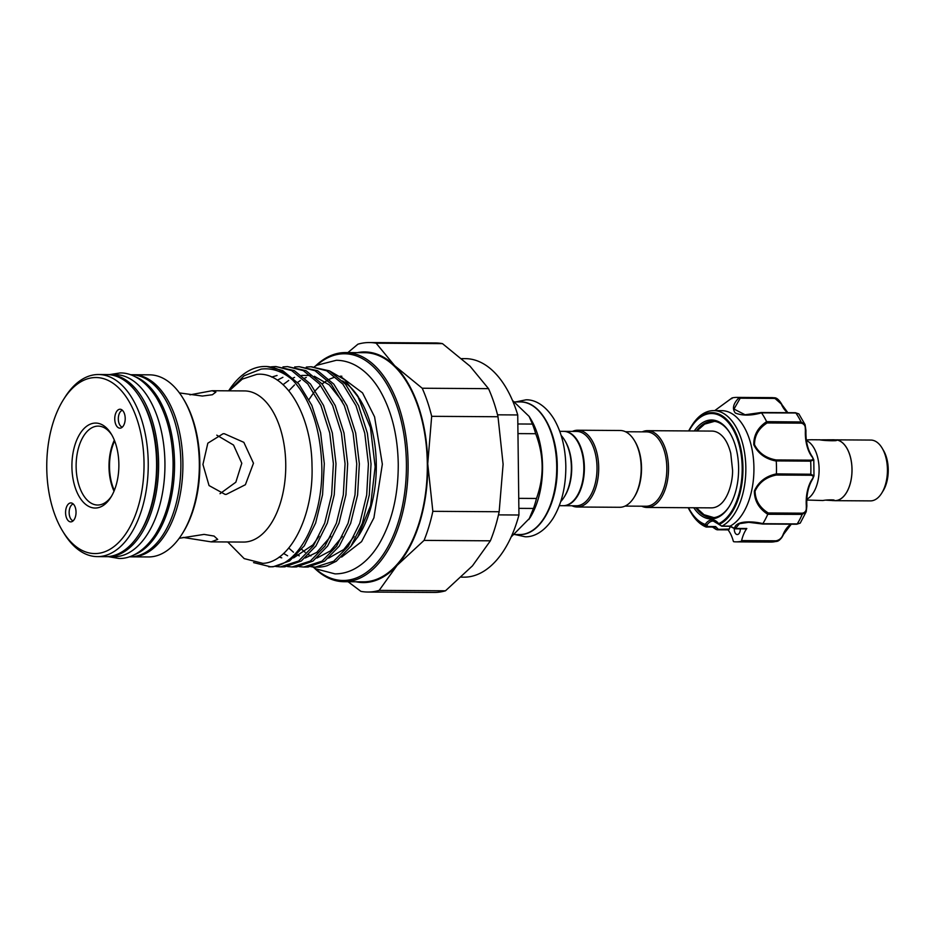 <?xml version="1.0" encoding="UTF-8"?>
<svg xmlns="http://www.w3.org/2000/svg" width="935" height="935" viewBox="0 0 935 935"><rect width="100%" height="100%" fill="white"/><g stroke="black" fill="none" stroke-linecap="round" stroke-linejoin="round"><path stroke-width="1.4" d="M107.864 374.596A91.046 50.326 90.4 0 1 108.869 374.584A91.046 50.326 90.4 0 1 158.611 462.895A91.046 50.326 90.4 0 1 107.712 556.687A91.046 50.326 90.4 0 1 106.707 556.664M108.869 374.584L115.192 374.631A91.046 50.326 90.4 0 1 164.934 462.93A91.046 50.326 90.4 0 1 114.035 556.722L107.712 556.687M134.967 376.63A91.046 50.326 90.4 0 1 174.541 463A91.046 50.326 90.4 0 1 133.834 554.969M130.386 374.725L131.134 374.725A91.046 50.326 90.4 0 1 180.864 463.035A91.046 50.326 90.4 0 1 129.977 556.828L129.229 556.816M821.234 439.847L834.23 439.777L835.224 440.747M882.687 449.116L883.294 450.121A27.314 15.1 90.4 0 1 888.25 469.674A27.314 15.1 90.4 0 1 883.037 491.004L882.406 491.997M834.359 439.894A30.411 16.807 90.4 0 1 835.411 439.847A30.411 16.807 90.4 0 1 852.019 469.347A30.411 16.807 90.4 0 1 835.025 500.669A30.411 16.807 90.4 0 1 833.962 500.599M835.411 439.847L870.824 440.069A30.411 16.807 90.4 0 1 887.432 469.569A30.411 16.807 90.4 0 1 870.438 500.891L835.025 500.669M826.178 500.167L833.062 500.576C837.69 499.676 826.949 499.606 822.94 500.517L807.653 500.061M833.062 500.576L834.067 500.283M810.82 439.766L807.548 439.882M834.406 439.953L836.369 440.186M834.85 439.917C841.827 441.075 825.71 440.981 819.668 439.824M806.812 499.232A30.352 16.772 -89.6 0 0 819.107 469.136A30.352 16.772 -89.6 0 0 806.414 440.549M835.271 439.906A30.352 16.772 90.4 0 1 835.411 439.906A30.352 16.772 90.4 0 1 851.984 469.347A30.352 16.772 90.4 0 1 835.025 500.611L832.419 500.587M715.626 526.557L706.428 527.048L705.224 525.189A1.216 0.993 -70.2 0 1 705.013 524.348L705.516 524.044A1.216 0.795 34.9 0 0 706.942 525.002L707.655 526.499L715.626 526.557L718.033 529.011L717.051 529.794L728.342 529.865A1.823 1.005 90.4 0 0 729.183 529.081A18.209 10.063 -89.6 0 1 730.364 526.545M694.284 430.965A49.473 27.337 90.4 0 1 729.651 432.554A49.473 27.337 90.4 0 1 736.301 449.174A49.473 27.337 90.4 0 1 729.171 506.606A49.473 27.337 90.4 0 1 693.793 507.752M729.931 433.022A48.258 26.671 -89.6 0 0 712.599 421.217A48.258 26.671 -89.6 0 0 696.376 430.977M734.291 528.661A5.458 3.015 -89.6 0 0 734.536 531.325A5.458 3.015 -89.6 0 0 737.271 534.551A5.458 3.015 -89.6 0 0 740.321 528.859M705.913 526.931A58.882 32.538 90.4 0 1 691.444 513.409L690.486 511.854A56.801 31.393 90.4 0 1 688.195 507.717L690.486 511.854A56.801 31.393 90.4 0 0 705.224 525.189L706.942 525.002A18.209 10.063 -89.6 0 1 713.265 521.04L718.431 524.103A1.216 0.83 142 0 0 718.992 524.348L721.937 526.136L730.118 526.125A58.882 32.538 -89.6 0 0 751.179 445.376A58.882 32.538 -89.6 0 0 721.773 410.652L713.674 410.605A58.882 32.538 90.4 0 1 743.091 445.329A58.882 32.538 90.4 0 1 722.089 526.043M718.992 524.348L719.284 524.418A56.801 31.393 90.4 0 0 740.31 446.159A56.801 31.393 90.4 0 0 691.023 426.816L688.674 430.93A56.801 31.393 90.4 0 1 691.023 426.816L692.005 425.273A58.882 32.538 90.4 0 1 713.674 410.605M712.575 527.083L716.198 529.49L714.071 527.001M730.118 526.125L734.606 528.415C735.261 520.655 751.904 520.889 762.855 523.623A72.229 39.924 -89.6 0 0 767.764 514.285C758.893 508.523 754.416 500.774 754.346 491.027C758.46 481.829 765.823 476.114 776.412 473.881A72.229 39.924 -89.6 0 0 776.249 461.048C765.601 459.073 758.11 453.639 753.785 444.733C753.622 435.149 757.899 427.459 766.63 421.65A72.229 39.924 -89.6 0 0 761.499 412.849C751.085 415.783 742.355 415.841 735.319 413.025C731.918 408.665 733.227 403.488 739.234 397.527A72.229 39.924 -89.6 0 0 737.037 397.398A72.229 39.924 -89.6 0 0 732.152 397.913L714.737 410.605L732.023 397.959M625.024 506.104L646.038 506.232A37.178 20.547 -89.6 0 0 646.728 506.221A37.178 20.547 -89.6 0 0 666.83 468.564A37.178 20.547 -89.6 0 0 646.517 431.876L625.503 431.748M641.761 506.209A38.393 21.224 -89.6 0 0 647.043 507.46A38.393 21.224 -89.6 0 0 647.756 507.436A38.393 21.224 -89.6 0 0 668.513 468.552A38.393 21.224 -89.6 0 0 647.534 430.673A38.393 21.224 -89.6 0 0 646.821 430.684A38.393 21.224 -89.6 0 0 642.228 431.853M563.805 431.351A37.178 20.547 90.4 0 1 564.062 431.351A37.178 20.547 90.4 0 1 584.375 468.038A37.178 20.547 90.4 0 1 564.273 505.695A37.178 20.547 90.4 0 1 563.583 505.706A37.178 20.547 90.4 0 1 563.337 505.706M564.062 431.351L576.708 431.432A37.178 20.547 90.4 0 1 597.021 468.119A37.178 20.547 90.4 0 1 576.918 505.777A37.178 20.547 90.4 0 1 576.229 505.788L563.583 505.706M572.419 431.409A38.393 21.224 90.4 0 1 577.012 430.24A38.393 21.224 90.4 0 1 577.725 430.229A38.393 21.224 90.4 0 1 598.704 468.108A38.393 21.224 90.4 0 1 577.947 506.992A38.393 21.224 90.4 0 1 577.234 507.015A38.393 21.224 90.4 0 1 571.951 505.765M577.725 430.229L620.221 430.497A38.393 21.224 90.4 0 1 634.222 440.245A38.393 21.224 90.4 0 1 633.86 497.712A38.393 21.224 90.4 0 1 620.443 507.261A38.393 21.224 90.4 0 1 619.73 507.284L577.234 507.015M559.294 505.683L563.08 505.706A37.178 20.547 -89.6 0 0 563.77 505.695A37.178 20.547 -89.6 0 0 576.766 496.438A37.178 20.547 -89.6 0 0 577.117 440.782A37.178 20.547 -89.6 0 0 563.548 431.351L559.761 431.327M179.216 538.291L204.064 534.399L214.092 536.071L217.691 539.413L211.17 541.868L243.509 542.066A75.571 41.771 -89.6 0 0 244.912 542.031A75.571 41.771 -89.6 0 0 285.759 465.49A75.571 41.771 -89.6 0 0 244.467 390.923L212.128 390.725L215.891 392.104L212.362 394.745L202.369 396.043L179.438 392.922M229.18 390.83L242.305 379.107L256.774 374.362C285.409 371.031 311.647 415.163 312.009 465.712C313.809 516.085 290.014 562.402 262.852 563.349L244.187 558.616L227.719 541.973M253.56 562.601L270.507 566.762C299.13 566.552 324.083 517.067 321.71 463.631C320.05 427.307 310.408 399.479 292.772 380.136C282.791 371.417 272.237 367.735 261.122 369.103L244.082 375.8L228.865 390.83M292.772 380.136A100.15 55.352 -89.6 0 0 265.119 366.473A100.15 55.352 -89.6 0 0 263.249 366.52A100.15 55.352 -89.6 0 0 228.631 390.83M266.732 366.485L282.569 370.505L298.756 383.888L311.846 405.369L320.635 432.847L324.305 463.643L322.563 494.732L315.621 523.074L304.237 545.888L289.57 560.953L273.102 566.785L268.707 566.809M311.542 366.824L312.161 366.8M310.864 366.765L329.284 370.798L345.471 384.18L358.572 405.661L367.361 433.15L371.031 463.935L369.278 495.024L362.348 523.366L350.964 546.18L336.284 561.245L327.016 565.757A100.15 55.352 -89.6 0 1 319.571 567.077A100.15 55.352 -89.6 0 1 317.713 567.124L315.434 567.113L333.69 561.234L348.358 546.169L359.741 523.355L366.684 495.012L368.425 463.924L364.755 433.127L355.966 405.65L342.876 384.168L326.689 370.786L310.864 366.765L306.318 367.046M299.188 366.695L317.608 370.727L333.795 384.11L346.897 405.591L355.674 433.069L359.344 463.865L357.602 494.954L350.672 523.296L339.276 546.11L324.609 561.175L308.153 567.007L303.746 567.031L322.002 561.152L336.682 546.087L348.065 523.273L354.996 494.931L356.749 463.853L353.079 433.057L344.29 405.58L331.189 384.086L315.001 370.704L299.177 366.695L294.642 366.976M287.501 366.613L305.932 370.646L322.119 384.028L335.209 405.521L343.998 432.998L347.668 463.795L345.927 494.884L338.984 523.214L327.601 546.04L312.921 561.093L296.465 566.937L292.071 566.961L310.326 561.082L324.994 546.017L336.39 523.203L343.32 494.86L345.062 463.772L341.392 432.987L332.615 405.498L319.513 384.016L303.326 370.634L287.501 366.613L282.966 366.906M275.825 366.543L294.244 370.576L310.432 383.958L323.533 405.439L332.322 432.928L335.992 463.713L334.239 494.802L327.308 523.144L315.913 545.958L301.245 561.023L284.789 566.855L280.395 566.89L298.639 561.012L313.318 545.947L324.702 523.121L331.644 494.79L333.386 463.702L329.716 432.905L320.927 405.428L307.825 383.946L291.65 370.564L275.813 366.543L271.279 366.824M310.899 566.715L315.434 567.113M299.212 566.645L303.758 567.031M287.536 566.575L292.071 566.961M275.848 566.493L280.395 566.89M350.66 546.624L358.947 535.264A90.894 50.233 -89.6 0 0 359.811 399.198L344.594 379.68L329.926 371.137M358.584 397.258A90.894 50.233 -89.6 0 0 342.549 380.919M357.579 537.426L370.576 505.648L375.145 466.752L370.459 427.657L357.322 395.154M97.345 556.617L105.69 556.676A91.046 50.326 -89.6 0 0 107.385 556.629A91.046 50.326 -89.6 0 0 139.21 533.978A91.046 50.326 -89.6 0 0 140.075 397.691A91.046 50.326 -89.6 0 0 106.847 374.573L98.502 374.514A91.046 50.326 90.4 0 1 148.244 464.356A91.046 50.326 90.4 0 1 99.04 556.582A91.046 50.326 90.4 0 1 97.345 556.617A91.046 50.326 90.4 0 1 64.118 533.499L62.715 531.22A88.019 48.643 -89.6 0 0 96.469 553.532A88.019 48.643 -89.6 0 0 144.025 462.907A88.019 48.643 -89.6 0 0 94.318 377.576A88.019 48.643 -89.6 0 0 63.557 399.467A88.019 48.643 -89.6 0 0 62.715 531.22M63.557 399.467L64.983 397.211A91.046 50.326 90.4 0 1 96.808 374.561A91.046 50.326 90.4 0 1 98.502 374.514M131.999 556.839L148.431 556.944A91.046 50.326 -89.6 0 0 150.126 556.898A91.046 50.326 -89.6 0 0 181.951 534.247A91.046 50.326 -89.6 0 0 182.816 397.959A91.046 50.326 -89.6 0 0 149.588 374.841L133.156 374.736A91.046 50.326 90.4 0 1 182.898 464.578A91.046 50.326 90.4 0 1 133.682 556.792A91.046 50.326 90.4 0 1 131.999 556.839A91.046 50.326 90.4 0 1 130.982 556.816M132.139 374.748A91.046 50.326 90.4 0 1 133.156 374.736M224.318 433.711L243.848 442.349L253.478 463.234L245.391 484.716L226.352 494.358L225.066 494.381L209.043 485.557L202.93 464.461L207.839 443.178L223.056 433.746L224.318 433.711M189.91 394.85L212.128 390.725M344.057 581.71L363.283 581.827A114.573 63.323 -89.6 0 0 365.41 581.78A114.573 63.323 -89.6 0 0 427.33 465.735A114.573 63.323 -89.6 0 0 364.732 352.694L345.518 352.565A114.573 63.323 90.4 0 1 408.104 465.618A114.573 63.323 90.4 0 1 346.184 581.652A114.573 63.323 90.4 0 1 344.057 581.71A114.573 63.323 90.4 0 1 314.09 567.79M315.375 366.099A114.573 63.323 90.4 0 1 343.379 352.624A114.573 63.323 90.4 0 1 345.518 352.565M140.075 397.691L140.916 399.058A89.234 49.321 90.4 0 1 140.063 532.623L139.21 533.978M182.816 397.959L183.657 399.327A89.234 49.321 90.4 0 1 182.816 532.892L181.951 534.247M315.235 568.457A113.357 62.657 -89.6 0 0 345.155 580.436A113.357 62.657 -89.6 0 0 406.409 463.725A113.357 62.657 -89.6 0 0 342.385 353.827A113.357 62.657 -89.6 0 0 316.521 365.456M369.325 342.549L435.652 342.97A124.741 68.945 90.4 0 1 442.465 343.624L376.139 343.203A124.741 68.945 -89.6 0 0 369.325 342.549A124.741 68.945 -89.6 0 0 367.011 342.607A124.741 68.945 -89.6 0 0 357.906 344.197L347.867 352.589M114.012 491.191A39.457 21.809 90.4 0 1 114.339 440.163M111.873 435.032A39.457 21.809 -89.6 0 0 98.175 426.115A39.457 21.809 -89.6 0 0 97.439 426.126A39.457 21.809 -89.6 0 0 76.121 466.097A39.457 21.809 -89.6 0 0 97.672 505.029A39.457 21.809 -89.6 0 0 98.409 505.005A39.457 21.809 -89.6 0 0 111.475 496.275M95.908 508.021A42.496 23.48 90.4 0 1 71.913 466.834A42.496 23.48 90.4 0 1 94.879 423.087A42.496 23.48 90.4 0 1 111.171 433.852A42.496 23.48 90.4 0 1 110.762 497.455A42.496 23.48 90.4 0 1 95.908 508.021M114.748 418.997A9.479 5.236 -89.6 0 0 120.849 428.031A9.479 5.236 -89.6 0 0 125.208 418.424A9.479 5.236 -89.6 0 0 120.966 409.39A9.479 5.236 -89.6 0 0 114.748 418.997M122.427 410.301A8.497 4.698 -89.6 0 0 118.313 418.985A8.497 4.698 -89.6 0 0 122.321 427.143M76.039 512.111A9.479 5.236 -89.6 0 0 71.796 503.077A9.479 5.236 -89.6 0 0 65.579 512.684A9.479 5.236 -89.6 0 0 71.679 521.73A9.479 5.236 -89.6 0 0 76.039 512.111M73.257 503.988A8.497 4.698 -89.6 0 0 69.143 512.672A8.497 4.698 -89.6 0 0 73.152 520.83M647.534 430.673L711.932 431.082A38.393 21.224 90.4 0 1 722.323 436.107C725.946 439.824 728.751 445.539 730.738 453.241L732.572 470.153C732.83 479.737 729.37 495.281 721.902 502.972A38.393 21.224 90.4 0 1 712.154 507.845A38.393 21.224 90.4 0 1 711.442 507.869L647.043 507.46M114.315 490.431A38.545 21.306 90.4 0 1 114.631 440.911M220.006 493.692L235.83 482.215L241.791 463.269L233.54 445.06L216.791 435.161M211.17 541.868L182.991 537.415M497.525 414.824L517.733 414.953A109.266 60.389 -89.6 0 0 465.373 358.643L461.773 358.619M517.733 414.953L518.948 515.01L498.472 514.881M461.341 577.14L463.982 577.164A109.266 60.389 -89.6 0 0 518.948 515.01M442.465 343.624L470.024 366.169L488.526 388.656A124.741 68.945 90.4 0 1 498.004 416.741L503.112 464.274L499.161 511.749A124.741 68.945 90.4 0 1 490.384 540.816L472.467 565.839L445.481 590.803A124.741 68.945 90.4 0 1 434.062 592.451L367.735 592.03A124.741 68.945 -89.6 0 0 379.166 590.382L445.481 590.803M348.077 581.734L360.922 591.376A124.741 68.945 -89.6 0 0 367.735 592.03M490.384 540.816L424.069 540.395A124.741 68.945 -89.6 0 0 432.847 511.328L499.161 511.749M379.166 590.382L397.094 565.359L424.069 540.395M498.004 416.741L431.678 416.32A124.741 68.945 -89.6 0 0 422.211 388.235L488.526 388.656M432.847 511.328L427.739 463.795L431.678 416.32M422.211 388.235L394.652 365.69L376.139 343.203M355.978 581.78A115.332 63.744 -89.6 0 0 397.094 565.359A115.332 63.744 -89.6 0 0 427.739 463.795A115.332 63.744 -89.6 0 0 394.652 365.69A115.332 63.744 -89.6 0 0 357.439 352.647M564.343 496.812A37.178 20.547 -89.6 0 0 564.623 496.368A37.178 20.547 -89.6 0 0 564.974 440.712A37.178 20.547 -89.6 0 0 564.693 440.268M560.731 501.581A38.393 21.224 -89.6 0 0 564.05 497.268A38.393 21.224 -89.6 0 0 564.413 439.801A38.393 21.224 -89.6 0 0 561.152 435.441M511.164 536.947L529.888 517.955A66.315 36.652 -89.6 0 0 530.519 418.681L529.116 416.402L512.462 400.414M528.906 519.509L533.464 508.453A74.812 41.35 -89.6 0 0 536.48 498.46C544.275 476.943 544.018 455.368 535.685 433.711A74.812 41.35 -89.6 0 0 532.436 424.069L529.116 416.402M518.867 508.359L533.464 508.453M517.955 433.606L535.685 433.711M536.48 498.46L518.75 498.355M532.436 424.069L517.838 423.976M577.257 441.016A36.57 20.208 90.4 0 1 577.398 441.238A36.57 20.208 90.4 0 1 577.047 495.994A36.57 20.208 90.4 0 1 576.907 496.216M634.503 440.712A37.178 20.547 90.4 0 1 634.783 441.156A37.178 20.547 90.4 0 1 634.433 496.812A37.178 20.547 90.4 0 1 634.152 497.256M705.516 524.044A19.425 10.741 90.4 0 1 718.372 523.343L718.875 523.588A55.948 30.925 -89.6 0 0 739.585 446.509A55.948 30.925 -89.6 0 0 689.037 430.93M783.647 533.628C782.279 538.081 779.556 540.722 775.466 541.552A72.229 39.924 -89.6 0 1 770.51 542.078L736.114 541.856A72.229 39.924 -89.6 0 1 733.835 541.727A1.216 0.666 -89.6 0 1 733.274 541.049A29.745 16.444 -89.6 0 0 728.038 529.865M762.855 523.623L748.76 522.314L739.468 523.67L735.249 528.696L734.571 528.497A1.216 1.005 -130.1 0 0 735.249 528.696L734.255 528.123M734.606 528.415A1.216 1.005 -175.1 0 0 735.459 528.45L746.808 528.52A29.745 16.444 -89.6 0 0 741.607 540.594L776.015 540.816C779.486 540.091 781.87 537.941 783.168 534.352A1.216 0.608 23 0 0 783.752 534.095L791.255 524.196M766.63 421.65L801.073 421.966L805.082 424.642L805.397 430.544C805.771 426.29 804.369 423.835 801.201 423.158L767.132 422.947C758.706 428.324 754.498 435.581 754.51 444.686C758.788 453.066 766.01 458.15 776.167 459.95L776.249 461.048M776.412 473.881L810.797 474.232L813.988 475.833L813.789 459.821L810.645 461.142L776.249 460.92M762.808 523.705L797.204 523.927L800.243 523.109L806.215 511.679L802.207 514.39L767.764 514.285M812.585 478.498A1.216 0.76 -147.1 0 1 812.597 479.152C808.202 486.305 806.297 495.269 806.87 506.045L806.215 511.679L806.321 505.975A29.745 16.444 90.4 0 1 812.001 479.41C813.941 476.827 813.415 475.436 810.423 475.249L776.354 475.027C766.221 477.06 759.126 482.425 755.059 491.12C755.305 500.365 759.699 507.647 768.231 512.964L767.81 514.18M770.51 542.078L776.623 541.423L741.069 541.33A1.216 0.666 -89.6 0 0 741.607 540.594M736.114 541.856A72.229 39.924 -89.6 0 0 741.069 541.33M739.234 397.527L774.238 397.784L781.508 404.189M731.871 398.661L732.152 397.913M801.201 423.158A1.216 0.666 -89.6 0 0 801.073 421.966A72.229 39.924 -89.6 0 0 795.849 412.99A1.216 0.666 -89.6 0 0 795.428 412.732L798.852 413.901L795.849 412.99L761.499 412.849M776.167 459.95L810.236 460.16C813.228 460.067 813.719 458.828 811.72 456.444A29.745 16.444 90.4 0 1 805.397 430.544M782.081 405.509A1.216 0.666 154.8 0 0 781.59 404.715C780.199 401.29 777.768 399.198 774.274 398.427L740.204 398.205L733.987 409.051L745.043 414.754L761.452 412.767M768.231 512.964L802.3 513.186C805.456 512.59 806.8 510.183 806.321 505.975M746.808 528.52A1.823 1.005 90.4 0 1 746.188 528.894L734.91 528.824L729.756 526.241M695.885 507.763A48.258 26.671 -89.6 0 0 711.991 517.733A48.258 26.671 -89.6 0 0 729.464 506.151M716.081 529.42L729.183 529.081M706.124 527.001L707.655 526.499M718.372 523.343A1.216 0.83 142 0 0 718.431 524.103L721.726 526.195M719.284 524.418A1.216 0.982 -115.3 0 1 718.875 523.588M740.204 398.205L739.328 397.527M813.988 475.833L812.597 479.152A1.216 0.76 -147.1 0 1 812.001 479.41M776.354 475.027L776.412 474.01M767.132 422.947L766.688 421.743M798.852 413.901L805.082 424.642L805.947 430.509C805.643 441.343 807.758 450.074 812.305 456.701A1.216 0.806 144.2 0 0 811.72 456.444M688.546 507.717A55.948 30.925 -89.6 0 0 705.013 524.348M520.491 401.933C540.675 401.267 557.914 433.104 557.26 468.377C557.505 502.925 540.675 534.212 520.924 534.539L519.638 534.563A66.315 36.652 -89.6 0 0 520.877 534.539A66.315 36.652 -89.6 0 0 556.722 467.371A66.315 36.652 -89.6 0 0 520.491 401.933L514.589 401.898M714.211 527.048L706.743 527.001M800.243 523.109L796.749 524.231A1.216 0.666 -89.6 0 1 796.538 524.173L762.668 523.951M783.168 534.352A29.745 16.444 90.4 0 1 791.01 524.196M810.423 475.249A1.216 0.666 -89.6 0 0 810.797 474.232A72.229 39.924 -89.6 0 0 810.645 461.142A1.216 0.666 -89.6 0 0 810.236 460.16M748.76 522.314L762.551 524.009L796.749 524.231A1.216 0.666 -89.6 0 0 797.204 523.927A72.229 39.924 -89.6 0 0 802.207 514.39A1.216 0.666 -89.6 0 0 802.3 513.186M774.274 398.427A1.216 0.666 -89.6 0 0 773.712 397.749A72.229 39.924 -89.6 0 0 771.433 397.62L774.227 397.784C776.681 397.609 779.334 400.016 782.174 404.984L787.843 412.674M787.562 412.674A29.745 16.444 90.4 0 1 781.59 404.715M745.113 414.754L761.207 412.51L795.428 412.732A1.216 0.666 -89.6 0 0 795.171 412.814M776.015 540.816A1.216 0.666 90.4 0 1 775.466 541.552M108.46 556.687L118.827 558.452C128.609 558.943 142.786 553.52 155.28 534.656C167.225 515.243 173.162 491.354 173.092 463.012C172.578 437.031 166.933 415.105 156.157 397.223C143.908 378.196 129.79 372.598 120.007 372.96L109.617 374.596M312.757 566.972L316.088 568.924L334.999 573.88C341.742 573.891 348.241 572.232 354.47 568.901C363.762 563.828 371.779 555.846 378.511 544.976C391.777 522.758 398.357 495.772 398.252 464.005C397.702 434.927 391.449 410.173 379.505 389.731C372.901 378.78 364.989 370.704 355.767 365.503C349.573 362.102 343.11 360.361 336.355 360.279L316.883 365.258L314.218 366.8M340.819 376.676L362.523 392.875L374.573 416.846L382.345 464.204L373.918 517.826L361.565 541.645L341.602 557.073M514.951 534.539L525.143 536.76C532.553 537.169 543.644 532.997 553.193 518.165C561.69 503.93 565.897 486.656 565.827 466.32C565.476 447.713 561.479 431.865 553.824 418.775C544.474 403.815 533.429 399.502 526.019 399.818L515.793 401.91M519.638 534.563L514.414 534.528M266.744 366.485L265.119 366.473M341.824 376.221L340.153 376.209M334.368 377.261L329.272 379.236M327.589 380.136L322.049 383.958M320.53 385.255L315.399 390.573M313.961 392.338L309.029 399.502M696.856 430.988L704.616 424.128L714.492 421.358M696.365 507.763L704.008 514.706L713.884 517.616M271.676 377.062L277.064 375.484M319.057 536.258L312.898 544.895L293.59 557.903M281.751 557.856L279.133 557.073M277.321 380.171L282.896 377.319M330.745 536.316L316.813 552.375L305.277 557.973M287.606 555.799L283.609 553.462M283.071 384.659L288.716 380.428M293.158 378.009L294.572 377.389M301.713 375.402L310.782 375.461M314.37 376.267L329.295 384.904L342.268 401.279M342.409 536.421L330.441 550.89L316.953 558.043M299.282 555.869L297.061 554.665M293.461 552.223L288.775 548.039M288.833 390.76L294.525 384.928M297.54 382.473L300.392 380.498M304.845 378.079L306.259 377.471M354.108 536.468L343.764 549.523L328.641 558.113M310.958 555.939L308.749 554.736M305.137 552.293L301.701 549.348M564.974 440.712L564.413 439.801M564.623 496.368L564.05 497.268M634.783 441.156L634.222 440.245M634.433 496.812L633.86 497.712M771.433 397.62L737.037 397.398M721.785 526.206L729.838 526.265M717.051 529.794L712.552 527.083M776.623 541.423C778.937 541.178 781.321 538.735 783.752 534.095M812.305 456.701L813.789 459.821M811.276 439.754L820.287 439.812"/></g></svg>
